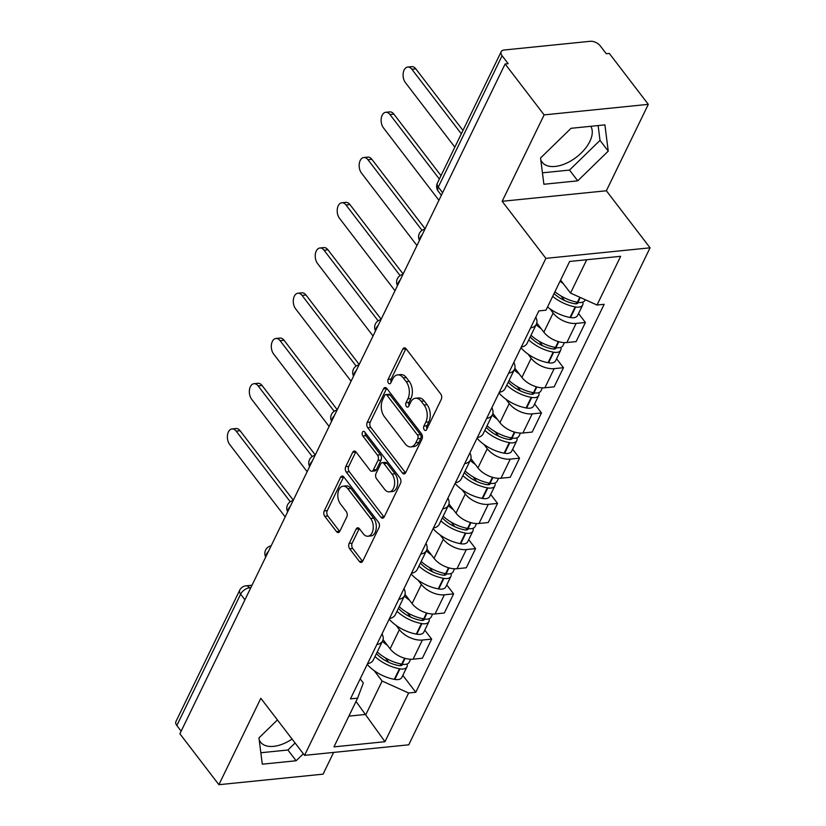 <?xml version="1.0" encoding="UTF-8"?>
<svg xmlns="http://www.w3.org/2000/svg" width="826" height="826" viewBox="0 0 826 826"><rect width="100%" height="100%" fill="white"/><g stroke="black" fill="none" stroke-linecap="round" stroke-linejoin="round"><path stroke-width="1.24" d="M424.275 429.83A2.664 1.642 -95.8 0 0 425.514 430.491A2.664 1.642 -95.8 0 0 426.598 429.603L441.28 399.361A3.81 2.354 -95.8 0 0 440.733 394.002L406.103 348.789A3.81 2.354 -95.8 0 0 404.337 347.849A3.81 2.354 -95.8 0 0 402.799 349.119L388.117 379.361A2.664 1.642 -95.8 0 0 388.488 383.109A2.664 1.642 -95.8 0 0 389.727 383.77A2.664 1.642 -95.8 0 0 390.812 382.882L392.711 378.969A12.184 7.517 -95.8 0 1 397.636 374.88A12.184 7.517 -95.8 0 1 403.284 377.895L406.175 381.664A12.184 7.517 -95.8 0 1 407.91 398.813L406.01 402.727A2.664 1.642 -95.8 0 0 406.382 406.475A2.664 1.642 -95.8 0 0 407.621 407.135A2.664 1.642 -95.8 0 0 408.705 406.237L410.605 402.324A12.184 7.517 -95.8 0 1 415.53 398.235A12.184 7.517 -95.8 0 1 421.177 401.26L424.068 405.019A12.184 7.517 -95.8 0 1 425.803 422.169L423.903 426.082A2.664 1.642 -95.8 0 0 424.275 429.83M590.786 126.295A30.263 16.84 -37.5 0 1 589.857 141.422A30.263 16.84 -37.5 0 1 565.758 163.507A30.263 16.84 -37.5 0 1 542.145 162.216A30.263 16.84 -37.5 0 1 540.772 159.738M349.15 543.456A3.81 2.354 -95.8 0 0 349.687 548.815L359.403 561.494A3.81 2.354 -95.8 0 0 361.168 562.444A3.81 2.354 -95.8 0 0 362.707 561.164L379.02 527.577A3.81 2.354 -95.8 0 0 378.473 522.218L343.843 477.005A3.81 2.354 -95.8 0 0 342.078 476.065A3.81 2.354 -95.8 0 0 340.539 477.345L324.226 510.922A3.81 2.354 -95.8 0 0 324.773 516.281L336.512 531.603A3.81 2.354 -95.8 0 0 338.278 532.553A3.81 2.354 -95.8 0 0 339.816 531.273L346.796 516.9A3.81 2.354 -95.8 0 0 346.249 511.542L340.436 503.943A10.191 6.288 -95.8 0 1 337.958 493.039A10.191 6.288 -95.8 0 1 343.1 486.194A10.191 6.288 -95.8 0 1 347.829 488.713L370.626 518.48A10.191 6.288 -95.8 0 1 373.094 529.383A10.191 6.288 -95.8 0 1 367.952 536.229A10.191 6.288 -95.8 0 1 363.233 533.71L359.434 528.743A3.81 2.354 -95.8 0 0 357.668 527.804A3.81 2.354 -95.8 0 0 356.13 529.084L349.15 543.456L352.186 543.147A3.81 2.354 -95.8 0 0 352.723 548.505L362.438 561.184A3.81 2.354 -95.8 0 0 362.593 561.381M502.167 201.296L606.356 190.765L648.307 104.355L544.127 114.886L502.167 201.296L545.883 258.362L304.557 755.356L260.84 698.29L218.89 784.7L179.882 733.777L505.12 63.963L508.155 63.664L502.084 55.724L438.307 187.079A7.754 4.316 142.5 0 0 438.214 191.188L441.363 195.287M544.127 114.886L505.12 63.963M402.386 472.978A3.81 2.354 -95.8 0 0 404.151 473.928A3.81 2.354 -95.8 0 0 405.69 472.648L422.003 439.06A3.81 2.354 -95.8 0 0 421.456 433.702L386.826 388.488A3.81 2.354 -95.8 0 0 385.061 387.549A3.81 2.354 -95.8 0 0 383.522 388.829L367.209 422.416A3.81 2.354 -95.8 0 0 367.756 427.765L402.386 472.978L405.421 472.678A3.81 2.354 -95.8 0 0 405.576 472.864M400.507 483.324L384.204 516.9A3.81 2.354 -95.8 0 1 382.655 518.181A3.81 2.354 -95.8 0 1 380.9 517.241L346.259 472.028A3.81 2.354 -95.8 0 1 345.722 466.669L352.702 452.297A3.81 2.354 -95.8 0 1 354.24 451.017A3.81 2.354 -95.8 0 1 356.006 451.967L370.048 470.293A3.81 2.354 -95.8 0 0 371.814 471.243A3.81 2.354 -95.8 0 0 373.352 469.963L377.988 460.433A3.81 2.354 -95.8 0 0 377.441 455.074L362.82 435.983A2.664 1.642 -95.8 0 1 362.18 433.123A2.664 1.642 -95.8 0 1 363.523 431.337A2.664 1.642 -95.8 0 1 364.762 431.998L399.97 477.965A3.81 2.354 -95.8 0 1 400.507 483.324M292.074 739.063A30.263 16.84 -37.5 0 1 260.551 742.14A30.263 16.84 -37.5 0 1 259.178 739.662M648.307 104.355L609.309 53.432L606.263 53.731L600.192 45.802A7.754 4.316 25.9 0 0 590.198 41.3L504.242 49.994A7.754 4.316 25.9 0 0 501.175 51.728A7.754 4.316 25.9 0 0 502.084 55.724M606.356 190.765L650.062 247.821L408.736 744.815L304.557 755.356M218.89 784.7L323.069 774.158L333.632 752.414M181.152 731.165L176.836 725.538A7.754 4.316 -154.1 0 1 175.938 721.532L239.716 590.177A7.754 4.316 25.9 0 0 240.624 594.183L176.836 725.538M535.785 317.225A17.842 9.933 -154.1 0 1 536.404 324.164A17.842 9.933 -154.1 0 1 530.571 327.963M536.817 322.987L543.859 332.186A17.842 9.933 25.9 0 0 566.853 342.542L576.145 323.4A17.842 9.933 -154.1 0 1 553.152 313.044L549.868 308.759M576.145 323.4L585.407 322.47L578.541 313.508M521.278 347.106A17.842 9.933 25.9 0 0 527.112 343.296L536.404 324.164M566.853 342.542L576.114 341.603L585.407 322.47M513.824 362.459A17.842 9.933 -154.1 0 1 514.443 369.398A17.842 9.933 -154.1 0 1 508.61 373.197M556.579 358.742L563.446 367.704L554.174 368.633A17.842 9.933 -154.1 0 1 531.19 358.277L527.907 353.993M499.317 392.34A17.842 9.933 25.9 0 0 505.151 388.53L514.443 369.398M514.856 368.22L521.898 377.42A17.842 9.933 25.9 0 0 544.881 387.776L554.153 386.836L563.446 367.704M491.852 407.693A17.842 9.933 -154.1 0 1 492.472 414.631A17.842 9.933 -154.1 0 1 486.638 418.431M534.618 403.976L541.474 412.938L532.212 413.867A17.842 9.933 -154.1 0 1 509.229 403.511L505.935 399.226M477.345 437.574A17.842 9.933 25.9 0 0 483.179 433.764L492.472 414.631M492.885 413.454L499.936 422.654A17.842 9.933 25.9 0 0 522.92 433.01L532.181 432.07L541.474 412.938M469.891 452.927A17.842 9.933 -154.1 0 1 470.51 459.865A17.842 9.933 -154.1 0 1 464.677 463.665M512.647 449.21L519.513 458.172L510.251 459.101A17.842 9.933 -154.1 0 1 487.257 448.745L483.974 444.46M455.384 482.807A17.842 9.933 25.9 0 0 461.218 478.997L470.51 459.865M470.923 458.688L477.965 467.888A17.842 9.933 25.9 0 0 500.959 478.244L510.22 477.304L519.513 458.172M447.929 498.161A17.842 9.933 -154.1 0 1 448.549 505.099A17.842 9.933 -154.1 0 1 442.715 508.899M490.685 494.444L497.551 503.406L488.29 504.335A17.842 9.933 -154.1 0 1 465.296 493.979L462.013 489.694M433.423 528.041A17.842 9.933 25.9 0 0 439.256 524.231L448.549 505.099M448.962 503.922L456.004 513.122A17.842 9.933 25.9 0 0 478.997 523.477L488.259 522.538L497.551 503.406M425.968 543.394A17.842 9.933 -154.1 0 1 426.577 550.333A17.842 9.933 -154.1 0 1 420.744 554.132M468.724 539.677L475.58 548.64L466.318 549.569A17.842 9.933 -154.1 0 1 443.335 539.213L440.051 534.928M411.451 573.275A17.842 9.933 25.9 0 0 417.285 569.465L426.577 550.333M427.001 549.156L434.042 558.355A17.842 9.933 25.9 0 0 457.026 568.711L466.287 567.772L475.58 548.64M403.997 588.628A17.842 9.933 -154.1 0 1 404.616 595.567A17.842 9.933 -154.1 0 1 398.782 599.366M446.752 584.911L453.619 593.873L444.357 594.803A17.842 9.933 -154.1 0 1 421.363 584.447L418.08 580.162M389.49 618.509A17.842 9.933 25.9 0 0 395.324 614.699L404.616 595.567M405.029 594.39L412.071 603.589A17.842 9.933 25.9 0 0 435.065 613.945L444.326 613.006L453.619 593.873M382.035 633.862A17.842 9.933 -154.1 0 1 382.655 640.8A17.842 9.933 -154.1 0 1 376.821 644.6M424.791 630.145L431.657 639.107L422.396 640.036A17.842 9.933 -154.1 0 1 399.402 629.68L396.119 625.396M367.529 663.743A17.842 9.933 25.9 0 0 373.362 659.933L382.655 640.8M383.068 639.623L390.109 648.823A17.842 9.933 25.9 0 0 413.103 659.179L422.365 658.239L431.657 639.107M560.596 280.117L570.529 293.085L586.718 259.746M348.871 716.132L365.949 714.407L382.139 681.058L408.633 692.993L384.978 741.707L333.952 746.869L357.606 698.156L350.461 698.879L538.851 310.906L545.986 310.184L569.641 261.47L620.667 256.308L597.012 305.021L570.529 293.085M408.633 692.993L415.767 692.271L604.157 304.298L597.012 305.021M545.883 258.362L650.062 247.821M577.735 180.832L608.246 151.137L604.911 124.871L571.065 128.298L540.555 157.983L543.89 184.26L577.735 180.832L569.496 170.084L600.006 140.389L598.127 125.562M277.422 719.942L258.951 737.907L262.296 764.184L296.142 760.756L303.328 753.756M356.016 701.429L384.978 741.707M360.177 678.869L363.316 682.968L357.606 698.156M382.139 681.058L374.157 670.629M402.83 675.379L415.767 692.271M542.434 172.82L569.496 170.084M600.006 140.389L608.246 151.137M260.84 752.744L287.902 750.008L295.099 743.008M287.902 750.008L296.142 760.756M426.949 428.88A2.664 1.642 -95.8 0 1 426.939 425.772L428.839 421.859A12.184 7.517 -95.8 0 0 427.104 404.719L424.068 405.019M415.53 398.235L418.565 397.936A12.184 7.517 -95.8 0 1 424.213 400.951L427.104 404.719M397.636 374.88L400.672 374.57A12.184 7.517 -95.8 0 1 406.32 377.585L409.211 381.354A12.184 7.517 -95.8 0 1 410.945 398.504L409.046 402.417A2.664 1.642 -95.8 0 0 409.056 405.514M405.948 348.603A3.81 2.354 -95.8 0 0 405.834 348.82L391.152 379.051A2.664 1.642 -95.8 0 0 391.163 382.159M386.671 388.303A3.81 2.354 -95.8 0 0 386.558 388.519L370.244 422.107A3.81 2.354 -95.8 0 0 370.791 427.465L405.421 472.678M417.78 438.678A2.664 1.642 -95.8 0 0 417.409 434.93L387.002 395.241A2.664 1.642 -95.8 0 0 385.773 394.58A2.664 1.642 -95.8 0 0 384.689 395.478L382.686 399.598A12.184 7.517 -95.8 0 0 384.42 416.748L405.205 443.872A12.184 7.517 -95.8 0 0 410.852 446.887A12.184 7.517 -95.8 0 0 415.777 442.798L417.78 438.678L420.826 438.369A2.664 1.642 -95.8 0 0 420.444 434.621L417.409 434.93M385.773 394.58L388.809 394.27A2.664 1.642 -95.8 0 1 390.048 394.931L420.444 434.621M410.852 446.887L413.888 446.577A12.184 7.517 -95.8 0 0 418.823 442.499L415.777 442.798M420.826 438.369L418.823 442.499M355.851 451.77A3.81 2.354 -95.8 0 0 355.738 451.987L348.758 466.36A3.81 2.354 -95.8 0 0 349.295 471.718L383.935 516.931A3.81 2.354 -95.8 0 0 384.09 517.117M371.814 471.243L374.849 470.934A3.81 2.354 -95.8 0 0 376.398 469.653L381.023 460.123A3.81 2.354 -95.8 0 0 380.487 454.765L365.856 435.674L362.82 435.983M365.247 432.638A2.664 1.642 -95.8 0 0 365.856 435.674M384.627 489.322A10.191 6.288 -95.8 0 0 389.345 491.842A10.191 6.288 -95.8 0 0 394.487 485.007A10.191 6.288 -95.8 0 0 392.02 474.093L383.987 463.613A3.81 2.354 -95.8 0 0 382.221 462.663A3.81 2.354 -95.8 0 0 380.683 463.944L376.047 473.484A3.81 2.354 -95.8 0 0 376.594 478.843L384.627 489.322M389.345 491.842L392.381 491.542A10.191 6.288 -95.8 0 0 397.533 484.697A10.191 6.288 -95.8 0 0 395.055 473.794L392.02 474.093M382.221 462.663L385.257 462.364A3.81 2.354 -95.8 0 1 387.022 463.303L395.055 473.794M359.279 528.557A3.81 2.354 -95.8 0 0 359.165 528.774L352.186 543.147M367.952 536.229L370.988 535.919A10.191 6.288 -95.8 0 0 376.14 529.084A10.191 6.288 -95.8 0 0 373.662 518.17L370.626 518.48M343.1 486.194L346.146 485.884A10.191 6.288 -95.8 0 1 350.864 488.414L373.662 518.17M343.688 476.819A3.81 2.354 -95.8 0 0 343.575 477.036L327.272 510.623A3.81 2.354 -95.8 0 0 327.808 515.982L339.548 531.304A3.81 2.354 -95.8 0 0 339.703 531.49M578.272 302.399A4.749 2.643 -154.1 0 1 578.159 302.75A4.749 2.643 -154.1 0 1 574.751 303.731L574.246 303.638A24.439 13.598 -154.1 0 1 554.05 293.591M407.745 67.051L411.689 66.658A8.921 5.503 84.2 0 1 415.829 68.868L411.875 69.26A8.921 5.503 -95.8 0 0 407.745 67.051A8.921 5.503 -95.8 0 0 403.233 73.049A8.921 5.503 -95.8 0 0 405.401 82.6L454.847 147.152M552.687 296.389A29.488 16.406 25.9 0 0 575.164 306.88L575.681 306.973A9.798 5.452 25.9 0 0 582.691 304.959A9.798 5.452 25.9 0 0 582.774 302.13M547.545 306.973A29.488 16.406 25.9 0 0 570.033 317.463L570.539 317.556A9.798 5.452 25.9 0 0 577.55 315.542L582.691 304.959M585.242 299.714L584.942 300.313A9.798 5.452 -154.1 0 1 577.932 302.337L577.426 302.244A29.488 16.406 -154.1 0 1 554.938 291.754M560.08 281.17A29.488 16.406 25.9 0 0 563.187 283.504M415.829 68.868L462.973 130.415M411.875 69.26L461.321 133.812M561.081 296.028L564.499 300.488M556.311 347.632A4.749 2.643 -154.1 0 1 556.187 347.983A4.749 2.643 -154.1 0 1 552.79 348.964L552.284 348.871A24.439 13.598 -154.1 0 1 530.199 336.936M385.773 112.284L389.727 111.892A8.921 5.503 84.2 0 1 393.857 114.102L389.913 114.494A8.921 5.503 -95.8 0 0 385.773 112.284A8.921 5.503 -95.8 0 0 381.271 118.283A8.921 5.503 -95.8 0 0 383.44 127.834L438.926 200.284M528.754 339.909A29.488 16.406 25.9 0 0 553.203 352.113L553.709 352.206A9.798 5.452 25.9 0 0 560.73 350.193A9.798 5.452 25.9 0 0 560.802 347.364M520.958 347.767A29.488 16.406 25.9 0 0 548.061 362.697L548.578 362.79A9.798 5.452 25.9 0 0 555.588 360.776L560.73 350.193M564.406 342.614L562.981 345.547A9.798 5.452 -154.1 0 1 555.97 347.57L555.454 347.478A29.488 16.406 -154.1 0 1 531.004 335.273M536.146 324.68A29.488 16.406 25.9 0 0 541.226 328.738M393.857 114.102L441.001 175.649M389.913 114.494L439.36 179.046M539.12 341.262L542.527 345.722M534.35 392.866A4.749 2.643 -154.1 0 1 534.226 393.217A4.749 2.643 -154.1 0 1 530.829 394.198L530.313 394.105A24.439 13.598 -154.1 0 1 508.238 382.17M363.812 157.518L367.756 157.126A8.921 5.503 84.2 0 1 371.896 159.335L367.952 159.728A8.921 5.503 -95.8 0 0 363.812 157.518A8.921 5.503 -95.8 0 0 359.31 163.517A8.921 5.503 -95.8 0 0 361.468 173.068L416.965 245.518M506.792 385.143A29.488 16.406 25.9 0 0 531.242 397.347L531.748 397.44A9.798 5.452 25.9 0 0 538.769 395.427A9.798 5.452 25.9 0 0 538.841 392.598M498.987 393A29.488 16.406 25.9 0 0 526.1 407.93L526.606 408.023A9.798 5.452 25.9 0 0 533.627 406.01L538.769 395.427M542.445 387.848L541.02 390.791A9.798 5.452 -154.1 0 1 533.999 392.804L533.493 392.711A29.488 16.406 -154.1 0 1 509.043 380.507M514.185 369.914A29.488 16.406 25.9 0 0 519.265 373.971M371.896 159.335L425.091 228.781M367.952 159.728L422.045 230.351M517.148 386.496L520.566 390.956M512.388 438.1A4.749 2.643 -154.1 0 1 512.265 438.451A4.749 2.643 -154.1 0 1 508.857 439.432L508.351 439.339A24.439 13.598 -154.1 0 1 486.277 427.403M341.85 202.752L345.795 202.36A8.921 5.503 84.2 0 1 349.935 204.569L345.98 204.962A8.921 5.503 -95.8 0 0 341.85 202.752A8.921 5.503 -95.8 0 0 337.338 208.751A8.921 5.503 -95.8 0 0 339.507 218.301L395.004 290.752M484.831 430.377A29.488 16.406 25.9 0 0 509.281 442.581L509.787 442.674A9.798 5.452 25.9 0 0 516.797 440.661A9.798 5.452 25.9 0 0 516.88 437.832M477.025 438.234A29.488 16.406 25.9 0 0 504.139 453.164L504.645 453.257A9.798 5.452 25.9 0 0 511.666 451.244L516.797 440.661M520.483 433.082L519.048 436.025A9.798 5.452 -154.1 0 1 512.037 438.038L511.531 437.945A29.488 16.406 -154.1 0 1 487.082 425.741M492.224 415.148A29.488 16.406 25.9 0 0 497.293 419.205M349.935 204.569L403.129 274.015M345.98 204.962L400.083 275.585M495.187 431.73L498.605 436.19M490.417 483.334A4.749 2.643 -154.1 0 1 490.303 483.695A4.749 2.643 -154.1 0 1 486.896 484.666L486.39 484.573A24.439 13.598 -154.1 0 1 464.305 472.637M319.879 247.996L323.833 247.594A8.921 5.503 84.2 0 1 327.963 249.803L324.019 250.195A8.921 5.503 -95.8 0 0 319.879 247.996A8.921 5.503 -95.8 0 0 315.377 253.985A8.921 5.503 -95.8 0 0 317.545 263.535L373.042 335.986M462.859 475.611A29.488 16.406 25.9 0 0 487.309 487.815L487.825 487.908A9.798 5.452 25.9 0 0 494.836 485.894A9.798 5.452 25.9 0 0 494.908 483.065M455.064 483.468A29.488 16.406 25.9 0 0 482.167 498.398L482.683 498.491A9.798 5.452 25.9 0 0 489.694 496.478L494.836 485.894M498.512 478.316L497.087 481.259A9.798 5.452 -154.1 0 1 490.076 483.272L489.56 483.179A29.488 16.406 -154.1 0 1 465.121 470.975M470.252 460.392A29.488 16.406 25.9 0 0 475.332 464.439M327.963 249.803L381.168 319.249M324.019 250.195L378.112 320.818M473.226 476.963L476.633 481.424M468.456 528.568A4.749 2.643 -154.1 0 1 468.332 528.929A4.749 2.643 -154.1 0 1 464.935 529.9L464.418 529.807A24.439 13.598 -154.1 0 1 442.344 517.871M297.918 293.23L301.862 292.827A8.921 5.503 84.2 0 1 306.002 295.037L302.058 295.429A8.921 5.503 -95.8 0 0 297.918 293.23A8.921 5.503 -95.8 0 0 293.416 299.219A8.921 5.503 -95.8 0 0 295.574 308.769L351.071 381.22M440.898 520.845A29.488 16.406 25.9 0 0 465.348 533.049L465.854 533.142A9.798 5.452 25.9 0 0 472.875 531.128A9.798 5.452 25.9 0 0 472.947 528.299M433.103 528.702A29.488 16.406 25.9 0 0 460.206 543.632L460.712 543.725A9.798 5.452 25.9 0 0 467.733 541.711L472.875 531.128M476.55 523.55L475.126 526.492A9.798 5.452 -154.1 0 1 468.105 528.506L467.599 528.413A29.488 16.406 -154.1 0 1 443.149 516.209M448.291 505.626A29.488 16.406 25.9 0 0 453.371 509.673M306.002 295.037L359.196 364.483M302.058 295.429L356.151 366.052M451.264 522.197L454.672 526.658M446.494 573.802A4.749 2.643 -154.1 0 1 446.37 574.163A4.749 2.643 -154.1 0 1 442.963 575.133L442.457 575.041A24.439 13.598 -154.1 0 1 420.382 563.105M275.956 338.464L279.9 338.061A8.921 5.503 84.2 0 1 284.041 340.271L280.086 340.663A8.921 5.503 -95.8 0 0 275.956 338.464A8.921 5.503 -95.8 0 0 271.444 344.452A8.921 5.503 -95.8 0 0 273.613 354.003L329.109 426.453M418.937 566.078A29.488 16.406 25.9 0 0 443.386 578.283L443.892 578.376A9.798 5.452 25.9 0 0 450.903 576.362A9.798 5.452 25.9 0 0 450.986 573.533M411.131 573.936A29.488 16.406 25.9 0 0 438.245 588.866L438.751 588.959A9.798 5.452 25.9 0 0 445.772 586.945L450.903 576.362M454.589 568.784L453.164 571.726A9.798 5.452 -154.1 0 1 446.143 573.74L445.637 573.647A29.488 16.406 -154.1 0 1 421.188 561.443M426.33 550.859A29.488 16.406 25.9 0 0 431.399 554.907M284.041 340.271L337.235 409.717M280.086 340.663L334.189 411.286M429.293 567.431L432.71 571.891M424.523 619.035A4.749 2.643 -154.1 0 1 424.409 619.397A4.749 2.643 -154.1 0 1 421.002 620.367L420.496 620.274A24.439 13.598 -154.1 0 1 398.411 608.339M253.985 383.698L257.939 383.295A8.921 5.503 84.2 0 1 262.069 385.505L258.125 385.897A8.921 5.503 -95.8 0 0 253.985 383.698A8.921 5.503 -95.8 0 0 249.483 389.686A8.921 5.503 -95.8 0 0 251.651 399.237L307.148 471.687M396.965 611.312A29.488 16.406 25.9 0 0 421.415 623.516L421.931 623.609A9.798 5.452 25.9 0 0 428.942 621.596A9.798 5.452 25.9 0 0 429.024 618.767M389.17 619.17A29.488 16.406 25.9 0 0 416.283 634.1L416.789 634.192A9.798 5.452 25.9 0 0 423.8 632.179L428.942 621.596M432.618 614.017L431.193 616.96A9.798 5.452 -154.1 0 1 424.182 618.973L423.666 618.88A29.488 16.406 -154.1 0 1 399.226 606.676M404.358 596.093A29.488 16.406 25.9 0 0 409.438 600.141M262.069 385.505L315.274 454.95M258.125 385.897L312.218 456.52M407.332 612.665L410.749 617.125M402.561 664.269A4.749 2.643 -154.1 0 1 402.438 664.631A4.749 2.643 -154.1 0 1 399.041 665.601L398.524 665.508A24.439 13.598 -154.1 0 1 376.45 653.572M232.023 428.931L235.978 428.529A8.921 5.503 84.2 0 1 240.108 430.738L236.164 431.131A8.921 5.503 -95.8 0 0 232.023 428.931A8.921 5.503 -95.8 0 0 227.522 434.92A8.921 5.503 -95.8 0 0 229.68 444.471L285.176 516.921M375.004 656.546A29.488 16.406 25.9 0 0 399.454 668.75L399.96 668.843A9.798 5.452 25.9 0 0 406.981 666.83A9.798 5.452 25.9 0 0 407.053 664.001M367.209 664.403A29.488 16.406 25.9 0 0 394.312 679.333L394.828 679.426A9.798 5.452 25.9 0 0 401.839 677.413L406.981 666.83M410.656 659.251L409.231 662.194A9.798 5.452 -154.1 0 1 402.21 664.207L401.704 664.114A29.488 16.406 -154.1 0 1 377.255 651.91M382.397 641.327A29.488 16.406 25.9 0 0 387.477 645.374M240.108 430.738L293.302 500.184M236.164 431.131L290.256 501.754M385.37 657.899L388.778 662.359M250.846 587.637L249.514 587.771A7.754 4.316 142.5 0 0 240.624 594.183L244.93 599.81M250.288 588.783L249.514 587.771A7.754 4.791 84.2 0 0 245.921 585.851A7.754 7.754 0 0 0 239.716 590.177M435.065 613.945L444.357 594.803M457.026 568.711L466.318 549.569M478.997 523.477L488.29 504.335M500.959 478.244L510.251 459.101M522.92 433.01L532.212 413.867M544.881 387.776L554.174 368.633M413.103 659.179L422.396 640.036M390.109 648.823L399.402 629.68M412.071 603.589L421.363 584.447M434.042 558.355L443.335 539.213M456.004 513.122L465.296 493.979M477.965 467.888L487.257 448.745M499.936 422.654L509.229 403.511M521.898 377.42L531.19 358.277M543.859 332.186L553.152 313.044M422.21 234.718A7.754 4.316 142.5 0 0 419.639 240.005M400.249 279.952A7.754 4.316 142.5 0 0 397.678 285.238M378.277 325.186A7.754 4.316 142.5 0 0 375.716 330.472M356.316 370.42A7.754 4.316 142.5 0 0 353.745 375.706M334.354 415.654A7.754 4.316 142.5 0 0 331.784 420.94M312.383 460.887A7.754 4.316 142.5 0 0 309.822 466.174M290.422 506.121A7.754 4.316 142.5 0 0 287.851 511.408M268.46 551.355A7.754 4.316 142.5 0 0 265.889 556.641M442.612 192.706L438.307 187.079A7.754 4.316 25.9 0 1 437.398 183.073A7.754 7.754 0 0 0 438.214 191.188M428.839 421.859L425.803 422.169M424.213 400.951L421.177 401.26M409.046 402.417L406.01 402.727M410.945 398.504L407.91 398.813M409.211 381.354L406.175 381.664M406.32 377.585L403.284 377.895M391.152 379.051L388.117 379.361M405.834 348.82L402.799 349.119M426.939 425.772L423.903 426.082M370.791 427.465L367.756 427.765M370.244 422.107L367.209 422.416M386.558 388.519L383.522 388.829M390.048 394.931L387.002 395.241M383.935 516.931L380.9 517.241M349.295 471.718L346.259 472.028M348.758 466.36L345.722 466.669M355.738 451.987L352.702 452.297M376.398 469.653L373.352 469.963M381.023 460.123L377.988 460.433M380.487 454.765L377.441 455.074M387.022 463.303L383.987 463.613M359.165 528.774L356.13 529.084M350.864 488.414L347.829 488.713M339.548 531.304L336.512 531.603M327.808 515.982L324.773 516.281M327.272 510.623L324.226 510.922M343.575 477.036L340.539 477.345M362.438 561.184L359.403 561.494M352.723 548.505L349.687 548.815M570.539 317.556L575.681 306.973M577.932 302.337L580.286 297.484M577.426 302.244L579.831 297.277M570.033 317.463L575.164 306.88M575.887 303.834L576.724 302.11M548.578 362.79L553.709 352.206M555.97 347.57L558.81 341.716M555.454 347.478L558.324 341.572M548.061 362.697L553.203 352.113M553.926 349.068L554.762 347.343M526.606 408.023L531.748 397.44M533.999 392.804L536.848 386.95M533.493 392.711L536.363 386.805M526.1 407.93L531.242 397.347M531.954 394.301L532.801 392.577M504.645 453.257L509.787 442.674M512.037 438.038L514.877 432.184M511.531 437.945L514.391 432.039M504.139 453.164L509.281 442.581M509.993 439.535L510.829 437.811M482.683 498.491L487.825 487.908M490.076 483.272L492.915 477.418M489.56 483.179L492.43 477.273M482.167 498.398L487.309 487.815M488.032 484.769L488.868 483.045M460.712 543.725L465.854 533.142M468.105 528.506L470.954 522.651M467.599 528.413L470.469 522.507M460.206 543.632L465.348 533.049M466.06 530.003L466.907 528.279M438.751 588.959L443.892 578.376M446.143 573.74L448.993 567.885M445.637 573.647L448.497 567.741M438.245 588.866L443.386 578.283M444.099 575.237L444.935 573.512M416.789 634.192L421.931 623.609M424.182 618.973L427.021 613.119M423.666 618.88L426.536 612.975M416.283 634.1L421.415 623.516M422.138 620.471L422.974 618.746M394.828 679.426L399.96 668.843M402.21 664.207L405.06 658.353M401.704 664.114L404.575 658.208M394.312 679.333L399.454 668.75M400.166 665.704L401.013 663.98M424.894 229.194A7.754 7.754 0 0 0 419.453 240.397M402.933 274.428A7.754 7.754 0 0 0 397.482 285.631M380.962 319.662A7.754 7.754 0 0 0 375.52 330.865M359 364.896A7.754 7.754 0 0 0 353.559 376.098M337.039 410.13A7.754 7.754 0 0 0 331.598 421.332M315.067 455.363A7.754 7.754 0 0 0 309.626 466.566M293.106 500.597A7.754 7.754 0 0 0 287.665 511.8M271.145 545.831A7.754 7.754 0 0 0 265.704 557.034M245.921 585.851L252.013 585.231M437.398 183.073L501.175 51.728"/></g></svg>
